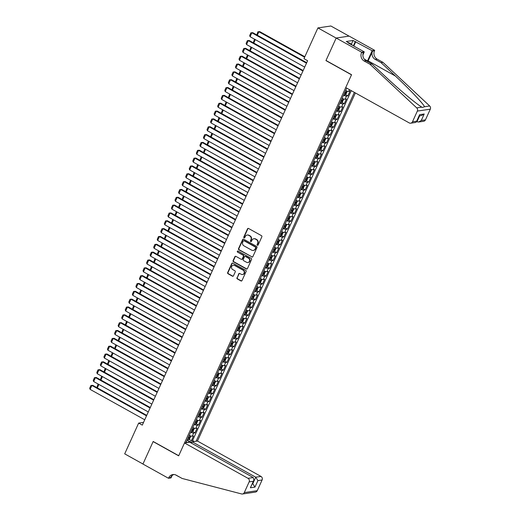 <?xml version="1.0" encoding="UTF-8"?>
<svg xmlns="http://www.w3.org/2000/svg" width="520" height="520" viewBox="0 0 520 520"><rect width="100%" height="100%" fill="white"/><g stroke="black" fill="none" stroke-linecap="round" stroke-linejoin="round"><path stroke-width="0.78" d="M257.387 245.258A0.605 0.559 -98.4 0 0 258.135 244.998L261.839 236.828A0.871 0.793 -98.4 0 0 261.476 235.658L248.573 228.482A0.871 0.793 -98.4 0 0 247.507 228.852L243.802 237.022A0.605 0.559 -98.4 0 0 244.394 237.9A0.605 0.559 -98.4 0 0 244.803 237.582L245.284 236.522A2.775 2.548 -98.4 0 1 248.697 235.339L249.769 235.937A2.775 2.548 -98.4 0 1 250.946 239.675L250.464 240.734A0.605 0.559 -98.4 0 0 251.056 241.612A0.605 0.559 -98.4 0 0 251.472 241.293L251.947 240.233A2.775 2.548 -98.4 0 1 255.359 239.05L256.432 239.649A2.775 2.548 -98.4 0 1 257.608 243.386L257.127 244.446A0.605 0.559 -98.4 0 0 257.387 245.258M253.838 238.764L254.189 238.713A2.775 2.548 -98.4 0 1 255.71 238.999L256.783 239.597A2.775 2.548 -98.4 0 1 257.959 243.334L257.478 244.394A0.605 0.559 -98.4 0 0 257.887 245.264M248.281 228.384A0.871 0.793 -98.4 0 0 247.858 228.8L244.153 236.971A0.605 0.559 -98.4 0 0 244.562 237.848M247.175 235.053L247.52 235.001A2.775 2.548 -98.4 0 1 249.047 235.287L250.12 235.885A2.775 2.548 -98.4 0 1 251.297 239.623L250.816 240.682A0.605 0.559 -98.4 0 0 251.225 241.553M236.951 277.745A0.871 0.793 -98.4 0 0 237.322 278.915L240.936 280.93A0.871 0.793 -98.4 0 0 242.002 280.56L246.123 271.486A0.871 0.793 -98.4 0 0 245.752 270.315L232.856 263.133A0.871 0.793 -98.4 0 0 231.79 263.503L227.669 272.584A0.871 0.793 -98.4 0 0 228.04 273.748L232.408 276.185A0.871 0.793 -98.4 0 0 233.474 275.815L235.235 271.928A0.871 0.793 -98.4 0 0 234.871 270.757L232.7 269.555A2.321 2.126 -98.4 0 1 233.298 265.2A2.321 2.126 -98.4 0 1 234.572 265.44L243.061 270.166A2.321 2.126 -98.4 0 1 242.463 274.521A2.321 2.126 -98.4 0 1 241.196 274.281L239.779 273.494A0.871 0.793 -98.4 0 0 238.713 273.865L237.302 277.693A0.871 0.793 -98.4 0 0 237.666 278.863L241.286 280.878A0.871 0.793 -98.4 0 0 241.586 280.976M153.173 441.48L142.954 464.016L124.703 453.85L138.651 423.091L142.305 425.126L307.613 60.704L303.966 58.669L317.915 27.911L336.167 38.071L325.949 60.6L351.5 74.828L178.724 455.702L153.173 441.48M251.791 257.003A0.871 0.793 -98.4 0 0 252.857 256.633L256.971 247.559A0.871 0.793 -98.4 0 0 256.607 246.389L243.705 239.213A0.871 0.793 -98.4 0 0 242.639 239.583L238.524 248.658A0.871 0.793 -98.4 0 0 238.888 249.828L252.142 256.952A0.871 0.793 -98.4 0 0 252.434 257.049M251.544 259.519L247.429 268.6A0.871 0.793 -98.4 0 1 246.363 268.97L233.467 261.788A0.871 0.793 -98.4 0 1 233.097 260.618L234.858 256.737A0.871 0.793 -98.4 0 1 235.924 256.367L241.156 259.279A0.871 0.793 -98.4 0 0 242.222 258.908L243.393 256.328A0.871 0.793 -98.4 0 0 243.022 255.164L237.575 252.129A0.605 0.559 -98.4 0 1 237.731 250.991A0.605 0.559 -98.4 0 1 238.062 251.05L251.18 258.356A0.871 0.793 -98.4 0 1 251.544 259.519M188.988 439.361L191.412 440.707L193.544 436.007L192.264 436.196L193.687 433.056A3.536 0.812 -155.6 0 1 190.632 432.263M192.543 431.522L194.968 432.868L197.1 428.168L195.819 428.356L197.243 425.224A3.536 0.812 -155.6 0 1 194.188 424.424M196.099 423.683L198.523 425.035L200.655 420.329L199.375 420.518L200.798 417.385A3.536 0.812 -155.6 0 1 197.743 416.591M199.654 415.844L202.072 417.196L204.211 412.497L202.93 412.685L204.353 409.546A3.536 0.812 -155.6 0 1 201.299 408.753M203.203 408.012L205.628 409.357L207.766 404.657L206.486 404.846L207.909 401.713A3.536 0.812 -155.6 0 1 204.854 400.913M206.758 400.173L209.183 401.525L211.322 396.819L210.041 397.007L211.464 393.874A3.536 0.812 -155.6 0 1 208.41 393.081M210.314 392.334L212.739 393.685L214.87 388.979L213.597 389.168L215.02 386.035A3.536 0.812 -155.6 0 1 211.965 385.242M213.869 384.501L216.294 385.847L218.426 381.147L217.152 381.335L218.569 378.203A3.536 0.812 -155.6 0 1 215.514 377.403M217.425 376.662L219.85 378.014L221.982 373.308L220.708 373.497L222.125 370.363A3.536 0.812 -155.6 0 1 219.069 369.571M220.981 368.823L223.405 370.175L225.537 365.469L224.263 365.657L225.68 362.525A3.536 0.812 -155.6 0 1 222.625 361.731M224.536 360.99L226.961 362.336L229.093 357.637L227.812 357.825L229.236 354.685A3.536 0.812 -155.6 0 1 226.181 353.893M228.092 353.151L230.516 354.497L232.648 349.798L231.368 349.986L232.791 346.853A3.536 0.812 -155.6 0 1 229.736 346.053M231.647 345.312L234.072 346.665L236.203 341.959L234.923 342.147L236.347 339.014A3.536 0.812 -155.6 0 1 233.292 338.221M235.203 337.474L237.627 338.825L239.759 334.126L238.478 334.315L239.902 331.175A3.536 0.812 -155.6 0 1 236.847 330.382M238.758 329.641L241.183 330.986L243.315 326.287L242.034 326.476L243.458 323.343A3.536 0.812 -155.6 0 1 240.403 322.543M242.314 321.802L244.738 323.154L246.87 318.448L245.589 318.637L247.013 315.503A3.536 0.812 -155.6 0 1 243.958 314.711M245.869 313.963L248.294 315.315L250.425 310.615L249.145 310.804L250.569 307.664A3.536 0.812 -155.6 0 1 247.514 306.872M249.425 306.131L251.843 307.476L253.981 302.776L252.701 302.965L254.124 299.832A3.536 0.812 -155.6 0 1 251.069 299.033M252.974 298.292L255.398 299.644L257.536 294.938L256.256 295.126L257.68 291.993A3.536 0.812 -155.6 0 1 254.625 291.2M256.529 290.453L258.954 291.805L261.092 287.099L259.812 287.287L261.235 284.154A3.536 0.812 -155.6 0 1 258.18 283.361M260.084 282.62L262.509 283.966L264.641 279.266L263.367 279.454L264.791 276.315A3.536 0.812 -155.6 0 1 261.736 275.522M263.64 274.781L266.065 276.127L268.197 271.427L266.923 271.615L268.339 268.483A3.536 0.812 -155.6 0 1 265.284 267.69M267.195 266.942L269.62 268.294L271.752 263.588L270.478 263.776L271.895 260.644A3.536 0.812 -155.6 0 1 268.84 259.851M270.751 259.103L273.175 260.455L275.308 255.756L274.034 255.944L275.45 252.805A3.536 0.812 -155.6 0 1 272.396 252.011M274.307 251.27L276.731 252.616L278.863 247.917L277.583 248.105L279.006 244.972A3.536 0.812 -155.6 0 1 275.951 244.172M277.862 243.431L280.286 244.784L282.418 240.078L281.138 240.266L282.562 237.133A3.536 0.812 -155.6 0 1 279.507 236.34M281.418 235.593L283.842 236.944L285.974 232.245L284.694 232.433L286.117 229.294A3.536 0.812 -155.6 0 1 283.062 228.501M284.973 227.76L287.397 229.106L289.53 224.406L288.249 224.594L289.673 221.462A3.536 0.812 -155.6 0 1 286.618 220.662M288.529 219.921L290.953 221.273L293.085 216.567L291.805 216.756L293.228 213.623A3.536 0.812 -155.6 0 1 290.173 212.83M292.084 212.082L294.508 213.434L296.641 208.728L295.36 208.917L296.784 205.784A3.536 0.812 -155.6 0 1 293.728 204.99M295.639 204.25L298.064 205.595L300.196 200.895L298.916 201.084L300.339 197.944A3.536 0.812 -155.6 0 1 297.284 197.151M299.195 196.411L301.613 197.756L303.752 193.056L302.471 193.245L303.894 190.112A3.536 0.812 -155.6 0 1 300.839 189.319M302.75 188.572L305.168 189.924L307.307 185.218L306.026 185.406L307.45 182.273A3.536 0.812 -155.6 0 1 304.395 181.48M306.3 180.733L308.724 182.084L310.863 177.385L309.582 177.573L311.006 174.434A3.536 0.812 -155.6 0 1 307.95 173.641M309.855 172.9L312.28 174.245L314.411 169.546L313.137 169.734L314.561 166.602A3.536 0.812 -155.6 0 1 311.506 165.802M313.411 165.061L315.835 166.413L317.967 161.707L316.693 161.895L318.11 158.763A3.536 0.812 -155.6 0 1 315.055 157.97M316.966 157.222L319.391 158.574L321.522 153.875L320.249 154.063L321.666 150.923A3.536 0.812 -155.6 0 1 318.611 150.131M320.522 149.39L322.946 150.735L325.078 146.035L323.804 146.224L325.221 143.091A3.536 0.812 -155.6 0 1 322.166 142.292M324.077 141.55L326.502 142.903L328.633 138.197L327.353 138.385L328.776 135.252A3.536 0.812 -155.6 0 1 325.721 134.459M327.632 133.712L330.057 135.064L332.189 130.358L330.909 130.546L332.332 127.413A3.536 0.812 -155.6 0 1 329.277 126.62M331.188 125.879L333.613 127.224L335.745 122.525L334.464 122.713L335.887 119.574A3.536 0.812 -155.6 0 1 332.832 118.781M334.744 118.04L337.168 119.385L339.3 114.686L338.019 114.874L339.443 111.742A3.536 0.812 -155.6 0 1 336.388 110.948M338.299 110.201L340.724 111.553L342.856 106.847L341.575 107.035L342.999 103.903A3.536 0.812 -155.6 0 1 339.944 103.109M341.854 102.362L344.279 103.714L346.411 99.015L345.131 99.203L346.554 96.064A3.536 0.812 -155.6 0 1 343.499 95.27M345.41 94.53L347.834 95.875L349.966 91.176L348.686 91.364A3.536 0.812 -155.6 0 1 345.631 90.571M191.588 443.228L192.225 441.831L197.457 441.058L355.375 92.937M196.092 441.259L354.361 92.372M346.736 88.127L185.868 442.767M347.834 95.875L346.554 96.064M344.279 103.714L342.999 103.903M340.724 111.553L339.443 111.742M337.168 119.385L335.887 119.574M333.613 127.224L332.332 127.413M330.057 135.064L328.776 135.252M326.502 142.903L325.221 143.091M322.946 150.735L321.666 150.923M319.391 158.574L318.11 158.763M315.835 166.413L314.561 166.602M312.28 174.245L311.006 174.434M308.724 182.084L307.45 182.273M305.168 189.924L303.894 190.112M301.613 197.756L300.339 197.944M298.064 205.595L296.784 205.784M294.508 213.434L293.228 213.623M290.953 221.273L289.673 221.462M287.397 229.106L286.117 229.294M283.842 236.944L282.562 237.133M280.286 244.784L279.006 244.972M276.731 252.616L275.45 252.805M273.175 260.455L271.895 260.644M269.62 268.294L268.339 268.483M266.065 276.127L264.791 276.315M262.509 283.966L261.235 284.154M258.954 291.805L257.68 291.993M255.398 299.644L254.124 299.832M251.843 307.476L250.569 307.664M248.294 315.315L247.013 315.503M244.738 323.154L243.458 323.343M241.183 330.986L239.902 331.175M237.627 338.825L236.347 339.014M234.072 346.665L232.791 346.853M230.516 354.497L229.236 354.685M226.961 362.336L225.68 362.525M223.405 370.175L222.125 370.363M219.85 378.014L218.569 378.203M216.294 385.847L215.02 386.035M212.739 393.685L211.464 393.874M209.183 401.525L207.909 401.713M205.628 409.357L204.353 409.546M202.072 417.196L200.798 417.385M198.523 425.035L197.243 425.224M194.968 432.868L193.687 433.056M191.412 440.707L192.582 440.538L351.293 90.662M188.325 442.41L188.877 441.181L187.05 440.167M349.076 36.134L330.876 26L317.915 27.911M143.553 422.37L138.651 423.091M342.075 98.403A3.536 0.812 24.4 0 0 345.131 99.203M338.52 106.242A3.536 0.812 24.4 0 0 341.575 107.035M334.965 114.081A3.536 0.812 24.4 0 0 338.019 114.874M331.409 121.921A3.536 0.812 24.4 0 0 334.464 122.713M327.853 129.753A3.536 0.812 24.4 0 0 330.909 130.546M324.298 137.592A3.536 0.812 24.4 0 0 327.353 138.385M320.749 145.431A3.536 0.812 24.4 0 0 323.804 146.224M317.194 153.263A3.536 0.812 24.4 0 0 320.249 154.063M313.638 161.102A3.536 0.812 24.4 0 0 316.693 161.895M310.083 168.942A3.536 0.812 24.4 0 0 313.137 169.734M306.527 176.774A3.536 0.812 24.4 0 0 309.582 177.573M302.971 184.613A3.536 0.812 24.4 0 0 306.026 185.406M299.416 192.452A3.536 0.812 24.4 0 0 302.471 193.245M295.861 200.291A3.536 0.812 24.4 0 0 298.916 201.084M292.305 208.124A3.536 0.812 24.4 0 0 295.36 208.917M288.75 215.963A3.536 0.812 24.4 0 0 291.805 216.756M285.194 223.802A3.536 0.812 24.4 0 0 288.249 224.594M281.639 231.634A3.536 0.812 24.4 0 0 284.694 232.433M278.083 239.473A3.536 0.812 24.4 0 0 281.138 240.266M274.528 247.312A3.536 0.812 24.4 0 0 277.583 248.105M270.978 255.144A3.536 0.812 24.4 0 0 274.034 255.944M267.423 262.983A3.536 0.812 24.4 0 0 270.478 263.776M263.868 270.822A3.536 0.812 24.4 0 0 266.923 271.615M260.312 278.655A3.536 0.812 24.4 0 0 263.367 279.454M256.757 286.494A3.536 0.812 24.4 0 0 259.812 287.287M253.201 294.333A3.536 0.812 24.4 0 0 256.256 295.126M249.645 302.172A3.536 0.812 24.4 0 0 252.701 302.965M246.09 310.005A3.536 0.812 24.4 0 0 249.145 310.804M242.535 317.844A3.536 0.812 24.4 0 0 245.589 318.637M238.979 325.683A3.536 0.812 24.4 0 0 242.034 326.476M235.424 333.515A3.536 0.812 24.4 0 0 238.478 334.315M231.868 341.354A3.536 0.812 24.4 0 0 234.923 342.147M228.312 349.193A3.536 0.812 24.4 0 0 231.368 349.986M224.757 357.026A3.536 0.812 24.4 0 0 227.812 357.825M221.208 364.865A3.536 0.812 24.4 0 0 224.263 365.657M217.653 372.704A3.536 0.812 24.4 0 0 220.708 373.497M214.097 380.543A3.536 0.812 24.4 0 0 217.152 381.335M210.542 388.375A3.536 0.812 24.4 0 0 213.597 389.168M206.986 396.214A3.536 0.812 24.4 0 0 210.041 397.007M203.431 404.053A3.536 0.812 24.4 0 0 206.486 404.846M199.875 411.885A3.536 0.812 24.4 0 0 202.93 412.685M196.319 419.725A3.536 0.812 24.4 0 0 199.375 420.518M192.764 427.563A3.536 0.812 24.4 0 0 195.819 428.356M187.2 442.572L186.394 441.603M189.208 435.396A3.536 0.812 24.4 0 0 192.264 436.196M188.877 441.181L192.042 442.221M192.582 440.538L194.35 441.519M243.412 239.115A0.871 0.793 -98.4 0 0 242.989 239.531L238.875 248.606A0.871 0.793 -98.4 0 0 239.239 249.775L252.142 256.952M255.587 247.845A0.605 0.559 -98.4 0 0 255.327 247.026L244.004 240.728A0.605 0.559 -98.4 0 0 243.263 240.988L242.756 242.099A2.775 2.548 -98.4 0 0 243.932 245.837L251.667 250.146A2.775 2.548 -98.4 0 0 255.08 248.963L255.938 247.793A0.605 0.559 -98.4 0 0 255.678 246.974L255.327 247.026M243.672 240.662L244.023 240.611A0.605 0.559 -98.4 0 1 244.355 240.675L255.678 246.974M253.195 250.432L253.539 250.38A2.775 2.548 -98.4 0 0 255.431 248.911L255.08 248.963M255.938 247.793L255.431 248.911M235.625 256.269A0.871 0.793 -98.4 0 0 235.209 256.685L233.447 260.565A0.871 0.793 -98.4 0 0 233.818 261.736L246.714 268.918A0.871 0.793 -98.4 0 0 247.013 269.009M241.631 259.363L241.982 259.317A0.871 0.793 -98.4 0 0 242.573 258.856L243.744 256.276A0.871 0.793 -98.4 0 0 243.373 255.112L237.575 252.129M237.913 250.998A0.605 0.559 -98.4 0 0 237.926 252.077M246.584 262.301A2.321 2.126 -98.4 0 0 249.626 260.637A2.321 2.126 -98.4 0 0 248.45 258.18L245.459 256.516A0.871 0.793 -98.4 0 0 244.394 256.887L243.224 259.467A0.871 0.793 -98.4 0 0 243.594 260.631L246.584 262.301M247.858 262.535L248.209 262.483A2.321 2.126 -98.4 0 0 248.8 258.128L248.45 258.18M244.985 256.425L245.336 256.373A0.871 0.793 -98.4 0 1 245.811 256.464L248.8 258.128M239.48 273.397A0.871 0.793 -98.4 0 0 239.064 273.812L237.302 277.693M242.463 274.521L242.814 274.469A2.321 2.126 -98.4 0 0 243.412 270.114L243.061 270.166M233.298 265.2L233.649 265.148A2.321 2.126 -98.4 0 1 234.917 265.389L243.412 270.114M232.557 263.042A0.871 0.793 -98.4 0 0 232.141 263.452L228.02 272.532A0.871 0.793 -98.4 0 0 228.391 273.695L232.758 276.133A0.871 0.793 -98.4 0 0 233.058 276.224M304.844 56.732L259.753 31.629L258.875 31.759L304.623 57.226M256.828 34.938L257.92 31.779L258.875 31.759L257.315 35.204M257.92 31.779L259.753 31.629M304.707 67.112L250.094 36.712L251.869 32.793L252.746 32.663L250.919 32.812L251.869 32.793L306.481 63.193M306.709 62.699L252.746 32.663M250.094 36.712L249.672 35.555L250.919 32.812M348.491 43.089L348.875 42.744L351.793 44.369L352.047 45.071M351.41 44.72L351.793 44.369M416.65 121.609L416.956 121.778L419.673 115.798M370.006 64.266L371.924 63.986L386.243 77.357C399.841 90.155 416.65 104.208 421.837 107.12L422.416 107.465L424.548 106.724C422.929 103.278 409.149 88.777 395.369 76.011L381.043 62.641L375.206 59.391A6.188 5.675 81.6 0 1 372.58 51.057L374.504 50.778L374.699 50.343L349.147 36.12L336.187 38.032L326.001 60.483L351.553 74.705L345.722 87.562L409.234 122.915A2.652 2.431 -98.4 0 0 412.49 121.784L417.346 111.085A2.652 2.431 -98.4 0 0 416.715 107.88L370.006 64.266L364.163 61.016A6.188 5.675 81.6 0 1 361.543 52.682L361.738 52.254L336.187 38.032M381.043 62.641L382.96 62.355L377.124 59.105A6.188 5.675 81.6 0 1 374.504 50.778M361.543 52.682L363.46 52.403A6.188 5.675 81.6 0 0 366.08 60.736L371.924 63.986M412.49 121.784L416.676 121.166L419.627 114.666L424.216 113.991L421.265 120.491L425.451 119.873L430.307 109.181L417.346 111.085M424.548 106.724L429.676 105.97L382.96 62.355M361.738 52.254L364.279 51.883L347.925 42.777L348.485 42.692L348.341 43.011M351.39 44.148L353.054 40.482L346.294 41.477L348.485 42.692M353.054 40.482L372.157 50.72L374.699 50.343M367.302 61.412A9.952 3.256 119.1 0 0 367.517 60.944L372.157 50.72M364.279 51.883L362.888 54.945M367.757 61.666A11.518 3.77 119.1 0 0 368.141 60.853L372.58 51.057M429.676 105.97A2.652 2.431 81.6 0 1 430.307 109.181M425.451 119.873A2.652 2.431 81.6 0 1 423.651 121.284L418.6 122.025L416.956 121.778M355.803 41.613L353.795 46.046M353.379 45.812L355.245 41.698M416.676 121.166L415.734 122.447L410.69 123.188M419.627 114.666L416.546 121.836M424.216 113.991L421.551 115.518L419.257 115.856M421.265 120.491L418.6 122.025M184.503 442.969L248.014 478.329L253.253 477.555L189.735 442.201L184.503 442.969L178.672 455.825L153.12 441.597L142.935 464.054L168.487 478.276L171.022 477.9L172.094 475.54M197.457 441.058L260.975 476.418A2.652 2.431 81.6 0 1 262.1 479.986L257.244 490.685A2.652 2.431 81.6 0 1 255.444 492.089L242.483 494A2.652 2.431 -98.4 0 1 241.586 493.948L182.117 478.452L176.28 475.202A6.188 5.675 -98.4 0 0 172.887 474.565A6.188 5.675 -98.4 0 0 168.681 477.848L168.487 478.276M262.1 479.986L257.913 480.603L254.963 487.11L250.374 487.786L253.325 481.279L249.139 481.897L244.283 492.596L257.244 490.685M175.5 474.844L178.906 476.743M192.225 441.831L255.736 477.191L260.975 476.418M242.483 494A2.652 2.431 -98.4 0 0 244.283 492.596M249.139 481.897A2.652 2.431 -98.4 0 0 248.014 478.329M173.862 474.513A6.188 5.675 -98.4 0 0 170.599 477.562L168.681 477.848M252.48 483.522L252.785 483.691L255.736 477.191L257.913 480.603M254.963 487.11L252.785 483.691L252.369 483.756M250.374 487.786L253.91 480.363L253.253 477.555M253.325 481.279L253.91 480.363M346.716 90.994A2.346 0.539 -155.6 0 1 345.54 90.773M344.981 94.887L346.736 90.987L347.081 91.669L346.015 94.023L344.955 94.906A2.346 0.539 -155.6 0 1 343.759 94.692M344.435 93.203A2.346 0.539 24.4 0 0 345.28 93.405L345.703 92.469A2.346 0.539 -155.6 0 1 344.864 92.261M255.314 39.617L253.76 43.043M253.273 42.77L254.364 39.617L255.171 39.533M255.281 39.598L254.364 39.617M340.21 102.525A2.346 0.539 -155.6 0 0 341.4 102.745L342.459 101.855L343.525 99.509L343.181 98.826A2.346 0.539 -155.6 0 1 341.985 98.612M340.88 101.036A2.346 0.539 24.4 0 0 341.725 101.244L342.147 100.302A2.346 0.539 -155.6 0 1 341.309 100.1M251.758 47.45L250.205 50.876M249.717 50.609L250.816 47.457L251.615 47.372M251.726 47.437L250.816 47.457M339.606 106.665A2.346 0.539 -155.6 0 1 338.429 106.444M337.87 110.559L339.625 106.665L339.969 107.341L338.904 109.694L337.844 110.585A2.346 0.539 -155.6 0 1 336.654 110.364M337.331 108.875A2.346 0.539 24.4 0 0 338.169 109.083L338.598 108.141A2.346 0.539 -155.6 0 1 337.753 107.933M248.203 55.289L246.649 58.715M246.161 58.448L247.26 55.289L248.06 55.211M248.17 55.27L247.26 55.289M336.05 114.504A2.346 0.539 -155.6 0 1 334.874 114.283M334.315 118.398L336.076 114.517L336.414 115.18L335.348 117.533L334.288 118.417A2.346 0.539 -155.6 0 1 333.099 118.203M333.775 116.714A2.346 0.539 24.4 0 0 334.613 116.916L335.043 115.98A2.346 0.539 -155.6 0 1 334.197 115.772M244.647 63.128L243.094 66.553M242.606 66.281L243.705 63.128L244.504 63.044M244.614 63.109L243.705 63.128M301.151 74.952L246.539 44.544L248.313 40.625L249.191 40.502L247.364 40.651L248.313 40.625L302.926 71.032M303.154 70.538L249.191 40.502M246.539 44.544L246.116 43.394L247.364 40.651M297.596 82.784L242.983 52.384L244.758 48.464L245.635 48.334L243.808 48.484L244.758 48.464L299.37 78.865M299.598 78.377L245.635 48.334M242.983 52.384L242.561 51.227L243.808 48.484M294.041 90.623L239.428 60.223L241.208 56.303L242.08 56.173L240.253 56.323L241.208 56.303L295.822 86.703M296.043 86.21L242.08 56.173M239.428 60.223L239.005 59.066L240.253 56.323M290.485 98.462L235.872 68.055L237.653 64.142L238.524 64.012L236.697 64.162L237.653 64.142L292.266 94.542M292.487 94.049L238.524 64.012M235.872 68.055L235.456 66.905L236.697 64.162M329.543 126.041A2.346 0.539 -155.6 0 0 330.733 126.256L331.793 125.372L332.859 123.019L332.514 122.337A2.346 0.539 -155.6 0 1 331.318 122.122M330.219 124.547A2.346 0.539 24.4 0 0 331.058 124.755L331.487 123.812A2.346 0.539 -155.6 0 1 330.642 123.611M241.092 70.961L239.538 74.392M239.05 74.12L240.149 70.967L240.948 70.883M241.059 70.948L240.149 70.967M286.93 106.294L232.317 75.894L234.097 71.975L234.969 71.844L233.142 71.994L234.097 71.975L288.711 102.382M288.932 101.888L234.969 71.844M232.317 75.894L231.9 74.737L233.142 71.994M328.939 130.175A2.346 0.539 -155.6 0 1 327.762 129.954M327.21 134.069L328.965 130.189L329.303 130.858L328.237 133.204L327.178 134.095A2.346 0.539 -155.6 0 1 325.988 133.874M326.664 132.386A2.346 0.539 24.4 0 0 327.502 132.594L327.932 131.651A2.346 0.539 -155.6 0 1 327.087 131.443M237.536 78.8L235.983 82.225M235.495 81.959L236.594 78.8L237.393 78.722M237.504 78.78L236.594 78.8M283.374 114.134L228.761 83.733L230.542 79.814L231.413 79.684L229.587 79.833L230.542 79.814L285.155 110.214M285.376 109.72L231.413 79.684M228.761 83.733L228.345 82.576L229.587 79.833M322.433 141.713A2.346 0.539 -155.6 0 0 323.622 141.928L324.682 141.044L325.748 138.691L325.403 138.015A2.346 0.539 -155.6 0 1 324.207 137.794M323.108 140.225A2.346 0.539 24.4 0 0 323.947 140.433L324.376 139.49A2.346 0.539 -155.6 0 1 323.531 139.282M233.981 86.638L232.427 90.064M231.94 89.791L233.038 86.638L233.838 86.554M233.948 86.619L233.038 86.638M279.819 121.973L225.206 91.572L226.987 87.653L227.864 87.523L226.031 87.672L226.987 87.653L281.6 118.053M281.82 117.559L227.864 87.523M225.206 91.572L224.79 90.415L226.031 87.672M321.828 145.853A2.346 0.539 -155.6 0 1 320.651 145.633M320.099 149.747L321.847 145.847L322.192 146.53L321.126 148.883L320.073 149.767A2.346 0.539 -155.6 0 1 318.877 149.552M319.553 148.064A2.346 0.539 24.4 0 0 320.392 148.265L320.82 147.329A2.346 0.539 -155.6 0 1 319.976 147.121M230.425 94.471L228.872 97.903M228.391 97.63L229.483 94.478L230.282 94.393M230.393 94.458L229.483 94.478M276.263 129.805L221.65 99.405L223.431 95.485L224.308 95.362L222.475 95.511L223.431 95.485L278.044 125.892M278.265 125.398L224.308 95.362M221.65 99.405L221.234 98.254L222.475 95.511M318.272 153.686A2.346 0.539 -155.6 0 1 317.096 153.465M316.543 157.579L318.292 153.686L318.637 154.369L317.57 156.715L316.517 157.606A2.346 0.539 -155.6 0 1 315.322 157.385M315.998 155.896A2.346 0.539 24.4 0 0 316.836 156.104L317.265 155.162A2.346 0.539 -155.6 0 1 316.427 154.96M226.869 102.31L225.316 105.736M224.835 105.469L225.927 102.31L226.727 102.232M226.837 102.291L225.927 102.31M272.708 137.644L218.094 107.244L219.875 103.324L220.753 103.194L218.92 103.344L219.875 103.324L274.489 133.725M274.709 133.237L220.753 103.194M218.094 107.244L217.678 106.087L218.92 103.344M311.766 165.224A2.346 0.539 -155.6 0 0 312.962 165.438L314.015 164.554L315.081 162.201L314.736 161.525A2.346 0.539 -155.6 0 1 313.547 161.304M312.442 163.735A2.346 0.539 24.4 0 0 313.281 163.943L313.709 163.001A2.346 0.539 -155.6 0 1 312.871 162.792M223.314 110.149L221.761 113.575M221.28 113.302L222.372 110.149L223.171 110.071M223.281 110.13L222.372 110.149M269.159 145.483L214.546 115.083L216.32 111.163L217.197 111.033L215.364 111.183L216.32 111.163L270.933 141.564M271.154 141.07L217.197 111.033M214.546 115.083L214.123 113.926L215.364 111.183M311.161 169.364A2.346 0.539 -155.6 0 1 309.992 169.143M309.433 173.258L311.194 169.377L311.526 170.04L310.459 172.393L309.406 173.277A2.346 0.539 -155.6 0 1 308.211 173.062M308.887 171.574A2.346 0.539 24.4 0 0 309.725 171.775L310.154 170.839A2.346 0.539 -155.6 0 1 309.315 170.631M219.758 117.988L218.205 121.413M217.724 121.141L218.816 117.988L219.615 117.903M219.726 117.969L218.816 117.988M265.603 153.322L210.99 122.915L212.764 118.995L213.642 118.872L211.809 119.022L212.764 118.995L267.377 149.403M267.599 148.909L213.642 118.872M210.99 122.915L210.567 121.765L211.809 119.022M304.655 180.895A2.346 0.539 -155.6 0 0 305.851 181.116L306.904 180.225L307.97 177.879L307.625 177.197A2.346 0.539 -155.6 0 1 306.436 176.982M305.331 179.406A2.346 0.539 24.4 0 0 306.176 179.614L306.599 178.672A2.346 0.539 -155.6 0 1 305.76 178.471M216.209 125.82L214.65 129.246M214.169 128.98L215.261 125.827L216.06 125.742M216.177 125.801L215.261 125.827M262.048 161.155L207.435 130.754L209.209 126.835L210.087 126.705L208.26 126.854L209.209 126.835L263.822 157.235M264.05 156.748L210.087 126.705M207.435 130.754L207.012 129.597L208.26 126.854M304.05 185.036A2.346 0.539 -155.6 0 1 302.881 184.815M302.322 188.929L304.083 185.049L304.421 185.712L303.349 188.065L302.296 188.955A2.346 0.539 -155.6 0 1 301.1 188.734M301.776 187.245A2.346 0.539 24.4 0 0 302.62 187.453L303.043 186.511A2.346 0.539 -155.6 0 1 302.204 186.303M212.654 133.66L211.094 137.085M210.613 136.819L211.705 133.66L212.511 133.582M212.622 133.64L211.705 133.66M258.492 168.994L203.879 138.593L205.654 134.673L206.531 134.544L204.705 134.693L205.654 134.673L260.267 165.074M260.494 164.58L206.531 134.544M203.879 138.593L203.457 137.436L204.705 134.693M300.495 192.875A2.346 0.539 -155.6 0 1 299.325 192.654M298.766 196.768L300.528 192.888L300.865 193.55L299.8 195.904L298.74 196.787A2.346 0.539 -155.6 0 1 297.544 196.573M298.22 195.084A2.346 0.539 24.4 0 0 299.065 195.286L299.488 194.35A2.346 0.539 -155.6 0 1 298.649 194.142M209.099 141.499L207.545 144.924M207.058 144.651L208.15 141.499L208.956 141.414M209.066 141.479L208.15 141.499M254.936 176.833L200.323 146.425L202.098 142.513L202.975 142.383L201.149 142.532L202.098 142.513L256.711 172.913M256.939 172.419L202.975 142.383M200.323 146.425L199.901 145.275L201.149 142.532M293.989 204.412A2.346 0.539 -155.6 0 0 295.185 204.627L296.244 203.743L297.31 201.389L296.966 200.707A2.346 0.539 -155.6 0 1 295.769 200.493M294.664 202.917A2.346 0.539 24.4 0 0 295.51 203.125L295.932 202.183A2.346 0.539 -155.6 0 1 295.094 201.981M205.543 149.331L203.989 152.756M203.502 152.49L204.594 149.338L205.4 149.253M205.511 149.318L204.594 149.338M251.381 184.665L196.768 154.265L198.542 150.345L199.42 150.215L197.594 150.365L198.542 150.345L253.156 180.752M253.383 180.258L199.42 150.215M196.768 154.265L196.346 153.108L197.594 150.365M293.391 208.546A2.346 0.539 -155.6 0 1 292.214 208.325M291.655 212.44L293.41 208.546L293.755 209.228L292.689 211.575L291.629 212.466A2.346 0.539 -155.6 0 1 290.44 212.244M291.109 210.756A2.346 0.539 24.4 0 0 291.954 210.964L292.377 210.022A2.346 0.539 -155.6 0 1 291.538 209.814M201.988 157.17L200.434 160.595M199.947 160.329L201.045 157.17L201.844 157.092M201.955 157.151L201.045 157.17M247.826 192.504L193.213 162.103L194.987 158.184L195.864 158.054L194.038 158.203L194.987 158.184L249.6 188.584M249.828 188.091L195.864 158.054M193.213 162.103L192.79 160.947L194.038 158.203M289.835 216.385A2.346 0.539 -155.6 0 1 288.659 216.164M288.1 220.279L289.855 216.379L290.199 217.061L289.133 219.414L288.074 220.298A2.346 0.539 -155.6 0 1 286.884 220.083M287.56 218.595A2.346 0.539 24.4 0 0 288.399 218.803L288.828 217.861A2.346 0.539 -155.6 0 1 287.983 217.653M198.432 165.009L196.879 168.435M196.391 168.161L197.489 165.009L198.289 164.924M198.4 164.99L197.489 165.009M244.27 200.343L189.657 169.936L191.438 166.023L192.309 165.893L190.483 166.042L191.438 166.023L246.051 196.424M246.272 195.93L192.309 165.893M189.657 169.936L189.234 168.786L190.483 166.042M283.329 227.922A2.346 0.539 -155.6 0 0 284.518 228.137L285.578 227.253L286.644 224.9L286.299 224.218A2.346 0.539 -155.6 0 1 285.103 224.003M284.005 226.434A2.346 0.539 24.4 0 0 284.843 226.636L285.272 225.7A2.346 0.539 -155.6 0 1 284.427 225.492M194.877 172.842L193.323 176.274M192.836 176L193.934 172.848L194.733 172.764M194.844 172.828L193.934 172.848M240.714 208.175L186.102 177.775L187.883 173.856L188.754 173.725L186.927 173.881L187.883 173.856L242.495 204.263M242.717 203.769L188.754 173.725M186.102 177.775L185.686 176.625L186.927 173.881M282.724 232.056A2.346 0.539 -155.6 0 1 281.548 231.836M280.989 235.95L282.75 232.076L283.088 232.739L282.022 235.086L280.963 235.976A2.346 0.539 -155.6 0 1 279.773 235.755M280.449 234.267A2.346 0.539 24.4 0 0 281.288 234.475L281.717 233.532A2.346 0.539 -155.6 0 1 280.872 233.331M191.321 180.681L189.768 184.106M189.28 183.839L190.379 180.681L191.178 180.603M191.289 180.661L190.379 180.681M237.159 216.014L182.546 185.614L184.327 181.694L185.198 181.565L183.372 181.714L184.327 181.694L238.94 212.095M239.161 211.608L185.198 181.565M182.546 185.614L182.13 184.457L183.372 181.714M276.218 243.594A2.346 0.539 -155.6 0 0 277.407 243.808L278.467 242.925L279.533 240.572L279.188 239.895A2.346 0.539 -155.6 0 1 277.992 239.675M276.894 242.106A2.346 0.539 24.4 0 0 277.732 242.314L278.161 241.371A2.346 0.539 -155.6 0 1 277.316 241.163M187.766 188.519L186.212 191.945M185.725 191.672L186.823 188.519L187.623 188.442M187.733 188.5L186.823 188.519M233.603 223.853L178.99 193.453L180.772 189.534L181.643 189.404L179.816 189.553L180.772 189.534L235.385 219.934M235.606 219.44L181.643 189.404M178.99 193.453L178.575 192.296L179.816 189.553M275.613 247.734A2.346 0.539 -155.6 0 1 274.437 247.514M273.884 251.628L275.639 247.748L275.977 248.411L274.911 250.764L273.851 251.648A2.346 0.539 -155.6 0 1 272.662 251.433M273.338 249.945A2.346 0.539 24.4 0 0 274.177 250.146L274.606 249.21A2.346 0.539 -155.6 0 1 273.761 249.002M184.21 196.358L182.656 199.784M182.169 199.511L183.268 196.358L184.067 196.274M184.178 196.339L183.268 196.358M230.048 231.692L175.435 201.286L177.216 197.366L178.094 197.243L176.261 197.392L177.216 197.366L231.829 227.773M232.05 227.279L178.094 197.243M175.435 201.286L175.019 200.135L176.261 197.392M272.058 255.567A2.346 0.539 -155.6 0 1 270.881 255.353M270.329 259.461L272.077 255.567L272.422 256.25L271.356 258.596L270.303 259.486A2.346 0.539 -155.6 0 1 269.106 259.266M269.783 257.777A2.346 0.539 24.4 0 0 270.621 257.985L271.05 257.043A2.346 0.539 -155.6 0 1 270.205 256.841M180.655 204.191L179.101 207.617M178.62 207.35L179.712 204.197L180.511 204.113M180.622 204.172L179.712 204.197M226.493 239.525L171.88 209.125L173.661 205.205L174.538 205.075L172.705 205.225L173.661 205.205L228.274 235.606M228.494 235.118L174.538 205.075M171.88 209.125L171.464 207.968L172.705 205.225M265.551 267.105A2.346 0.539 -155.6 0 0 266.747 267.325L267.8 266.435L268.866 264.082L268.528 263.419A2.346 0.539 -155.6 0 1 267.325 263.185M268.528 263.419L266.773 267.3M266.227 265.616A2.346 0.539 24.4 0 0 267.065 265.824L267.495 264.882A2.346 0.539 -155.6 0 1 266.656 264.673M177.099 212.03L175.546 215.456M175.065 215.189L176.156 212.03L176.956 211.952M177.067 212.011L176.156 212.03M222.937 247.364L168.324 216.964L170.105 213.044L170.983 212.914L169.15 213.064L170.105 213.044L224.718 243.444M224.939 242.951L170.983 212.914M168.324 216.964L167.908 215.806L169.15 213.064M264.947 271.245A2.346 0.539 -155.6 0 1 263.776 271.024M263.218 275.139L264.966 271.239L265.311 271.921L264.245 274.274L263.192 275.158A2.346 0.539 -155.6 0 1 261.995 274.944M262.672 273.455A2.346 0.539 24.4 0 0 263.51 273.656L263.939 272.721A2.346 0.539 -155.6 0 1 263.101 272.512M173.544 219.869L171.99 223.294M171.509 223.022L172.601 219.869L173.4 219.785M173.511 219.85L172.601 219.869M219.388 255.203L164.775 224.796L166.55 220.883L167.427 220.753L165.594 220.903L166.55 220.883L221.162 251.284M221.383 250.79L167.427 220.753M164.775 224.796L164.352 223.645L165.594 220.903M258.44 282.776A2.346 0.539 -155.6 0 0 259.636 282.997L260.689 282.106L261.755 279.76L261.411 279.078A2.346 0.539 -155.6 0 1 260.221 278.863M259.116 281.288A2.346 0.539 24.4 0 0 259.954 281.495L260.383 280.553A2.346 0.539 -155.6 0 1 259.545 280.351M169.988 227.702L168.435 231.127M167.953 230.861L169.046 227.708L169.845 227.624M169.956 227.689L169.046 227.708M257.836 286.917A2.346 0.539 -155.6 0 1 256.666 286.695M256.106 290.81L257.868 286.93L258.2 287.593L257.133 289.945L256.081 290.836A2.346 0.539 -155.6 0 1 254.885 290.615M255.561 289.127A2.346 0.539 24.4 0 0 256.406 289.334L256.828 288.392A2.346 0.539 -155.6 0 1 255.989 288.184M166.439 235.541L164.879 238.966M164.398 238.7L165.49 235.541L166.29 235.463M166.406 235.521L165.49 235.541M254.28 294.756A2.346 0.539 -155.6 0 1 253.11 294.534M252.551 298.649L254.312 294.769L254.65 295.432L253.578 297.784L252.525 298.668A2.346 0.539 -155.6 0 1 251.329 298.454M252.005 296.966A2.346 0.539 24.4 0 0 252.85 297.167L253.273 296.231A2.346 0.539 -155.6 0 1 252.434 296.023M162.883 243.38L161.323 246.805M160.843 246.532L161.935 243.38L162.74 243.295M162.851 243.36L161.935 243.38M215.833 263.036L161.22 232.635L162.994 228.716L163.872 228.586L162.038 228.735L162.994 228.716L217.607 259.116M217.828 258.628L163.872 228.586M161.22 232.635L160.797 231.478L162.038 228.735M212.277 270.875L157.664 240.474L159.439 236.555L160.316 236.425L158.49 236.574L159.439 236.555L214.052 266.955M214.279 266.461L160.316 236.425M157.664 240.474L157.242 239.317L158.49 236.574M208.722 278.714L154.109 248.306L155.883 244.394L156.761 244.264L154.934 244.413L155.883 244.394L210.496 274.794M210.724 274.3L156.761 244.264M154.109 248.306L153.686 247.156L154.934 244.413M247.774 306.293A2.346 0.539 -155.6 0 0 248.969 306.507L250.023 305.624L251.095 303.271L250.744 302.588A2.346 0.539 -155.6 0 1 249.555 302.374M248.45 304.798A2.346 0.539 24.4 0 0 249.294 305.006L249.717 304.064A2.346 0.539 -155.6 0 1 248.879 303.862M159.328 251.212L157.774 254.644M157.287 254.371L158.379 251.219L159.185 251.134M159.296 251.199L158.379 251.219M205.166 286.546L150.553 256.146L152.328 252.226L153.205 252.096L151.379 252.252L152.328 252.226L206.941 282.633M207.168 282.139L153.205 252.096M150.553 256.146L150.131 254.995L151.379 252.252M247.175 310.427A2.346 0.539 -155.6 0 1 245.999 310.206M245.44 314.32L247.195 310.427L247.54 311.11L246.474 313.456L245.414 314.346A2.346 0.539 -155.6 0 1 244.218 314.125M244.894 312.637A2.346 0.539 24.4 0 0 245.739 312.845L246.161 311.903A2.346 0.539 -155.6 0 1 245.323 311.701M155.773 259.051L154.219 262.476M153.732 262.21L154.823 259.051L155.63 258.973M155.74 259.031L154.823 259.051M201.611 294.385L146.998 263.985L148.772 260.065L149.649 259.935L147.823 260.084L148.772 260.065L203.385 290.466M203.613 289.978L149.649 259.935M146.998 263.985L146.575 262.828L147.823 260.084M243.62 318.266A2.346 0.539 -155.6 0 1 242.444 318.045M241.885 322.159L243.639 318.266L243.984 318.942L242.918 321.295L241.858 322.179A2.346 0.539 -155.6 0 1 240.669 321.964M241.339 320.476A2.346 0.539 24.4 0 0 242.183 320.684L242.606 319.742A2.346 0.539 -155.6 0 1 241.768 319.534M152.217 266.89L150.663 270.315M150.176 270.043L151.274 266.89L152.074 266.812M152.185 266.87L151.274 266.89M198.055 302.224L143.442 271.824L145.216 267.904L146.094 267.774L144.267 267.923L145.216 267.904L199.83 298.305M200.057 297.811L146.094 267.774M143.442 271.824L143.019 270.667L144.267 267.923M237.114 329.803A2.346 0.539 -155.6 0 0 238.303 330.018L239.363 329.134L240.428 326.781L240.091 326.118A2.346 0.539 -155.6 0 1 238.888 325.884M240.091 326.118L238.329 329.999M237.79 328.315A2.346 0.539 24.4 0 0 238.628 328.517L239.05 327.581A2.346 0.539 -155.6 0 1 238.212 327.373M148.662 274.729L147.108 278.155M146.62 277.882L147.719 274.729L148.519 274.644M148.629 274.709L147.719 274.729M194.5 310.063L139.887 279.656L141.667 275.736L142.538 275.613L140.712 275.762L141.667 275.736L196.281 306.144M196.502 305.65L142.538 275.613M139.887 279.656L139.464 278.506L140.712 275.762M236.509 333.938A2.346 0.539 -155.6 0 1 235.333 333.723M234.774 337.831L236.535 333.957L236.873 334.62L235.807 336.966L234.748 337.857A2.346 0.539 -155.6 0 1 233.558 337.636M234.234 336.147A2.346 0.539 24.4 0 0 235.072 336.356L235.502 335.413A2.346 0.539 -155.6 0 1 234.656 335.212M145.106 282.562L143.553 285.987M143.065 285.721L144.163 282.562L144.963 282.483M145.073 282.542L144.163 282.562M190.944 317.896L136.331 287.495L138.112 283.575L138.983 283.445L137.156 283.595L138.112 283.575L192.725 313.976M192.946 313.489L138.983 283.445M136.331 287.495L135.915 286.338L137.156 283.595M230.003 345.475A2.346 0.539 -155.6 0 0 231.192 345.69L232.252 344.806L233.317 342.453L232.973 341.776A2.346 0.539 -155.6 0 1 231.777 341.556M230.678 343.987A2.346 0.539 24.4 0 0 231.517 344.195L231.946 343.252A2.346 0.539 -155.6 0 1 231.101 343.044M141.55 290.401L139.997 293.826M139.51 293.56L140.608 290.401L141.407 290.322M141.518 290.381L140.608 290.401M187.389 325.735L132.776 295.334L134.556 291.414L135.428 291.284L133.601 291.434L134.556 291.414L189.169 321.815M189.391 321.321L135.428 291.284M132.776 295.334L132.359 294.177L133.601 291.434M229.398 349.615A2.346 0.539 -155.6 0 1 228.222 349.394M227.669 353.509L229.424 349.629L229.762 350.291L228.696 352.644L227.636 353.529A2.346 0.539 -155.6 0 1 226.447 353.314M227.123 351.825A2.346 0.539 24.4 0 0 227.962 352.027L228.391 351.091A2.346 0.539 -155.6 0 1 227.546 350.883M137.995 298.24L136.441 301.665M135.954 301.392L137.053 298.24L137.852 298.155M137.963 298.22L137.053 298.24M183.833 333.574L129.22 303.167L131.001 299.253L131.872 299.124L130.046 299.273L131.001 299.253L185.614 329.654M185.835 329.16L131.872 299.124M129.22 303.167L128.804 302.016L130.046 299.273M225.843 357.448A2.346 0.539 -155.6 0 1 224.666 357.234M224.114 361.348L225.869 357.468L226.207 358.131L225.141 360.477L224.081 361.368A2.346 0.539 -155.6 0 1 222.892 361.147M223.567 359.658A2.346 0.539 24.4 0 0 224.406 359.866L224.835 358.924A2.346 0.539 -155.6 0 1 223.99 358.722M134.44 306.072L132.886 309.498M132.399 309.231L133.497 306.079L134.297 305.994M134.407 306.059L133.497 306.079M180.278 341.406L125.665 311.006L127.445 307.086L128.323 306.956L126.49 307.106L127.445 307.086L182.058 337.487M182.28 336.999L128.323 306.956M125.665 311.006L125.249 309.849L126.49 307.106M219.336 368.986A2.346 0.539 -155.6 0 0 220.532 369.207L221.585 368.316L222.651 365.963L222.313 365.3A2.346 0.539 -155.6 0 1 221.111 365.066M222.313 365.3L220.558 369.181M220.012 367.497A2.346 0.539 24.4 0 0 220.85 367.705L221.28 366.762A2.346 0.539 -155.6 0 1 220.435 366.554M130.884 313.911L129.331 317.337M128.85 317.07L129.941 313.911L130.741 313.833M130.852 313.892L129.941 313.911M176.722 349.245L122.109 318.844L123.89 314.925L124.767 314.795L122.934 314.945L123.89 314.925L178.503 345.325M178.724 344.832L124.767 314.795M122.109 318.844L121.693 317.688L122.934 314.945M218.732 373.126A2.346 0.539 -155.6 0 1 217.555 372.905M217.003 377.019L218.751 373.12L219.096 373.802L218.03 376.155L216.977 377.039A2.346 0.539 -155.6 0 1 215.781 376.825M216.457 375.336A2.346 0.539 24.4 0 0 217.295 375.538L217.724 374.601A2.346 0.539 -155.6 0 1 216.886 374.394M127.328 321.75L125.775 325.175M125.294 324.903L126.386 321.75L127.185 321.666M127.296 321.731L126.386 321.75M173.167 357.084L118.553 326.677L120.335 322.764L121.212 322.634L119.379 322.784L120.335 322.764L174.947 353.165M175.169 352.671L121.212 322.634M118.553 326.677L118.138 325.526L119.379 322.784M212.225 384.663A2.346 0.539 -155.6 0 0 213.421 384.878L214.474 383.994L215.54 381.641L215.196 380.959A2.346 0.539 -155.6 0 1 214.006 380.744M212.901 383.168A2.346 0.539 24.4 0 0 213.739 383.376L214.169 382.434A2.346 0.539 -155.6 0 1 213.33 382.232M123.773 329.583L122.22 333.015M121.739 332.742L122.831 329.589L123.63 329.505M123.741 329.57L122.831 329.589M169.618 364.916L115.005 334.516L116.779 330.596L117.656 330.467L115.823 330.616L116.779 330.596L171.392 361.004M171.613 360.51L117.656 330.467M115.005 334.516L114.582 333.359L115.823 330.616M211.62 388.798A2.346 0.539 -155.6 0 1 210.451 388.576M209.892 392.691L211.64 388.798L211.984 389.48L210.919 391.826L209.865 392.717A2.346 0.539 -155.6 0 1 208.669 392.496M209.346 391.007A2.346 0.539 24.4 0 0 210.184 391.216L210.613 390.273A2.346 0.539 -155.6 0 1 209.775 390.065M120.218 337.422L118.664 340.847M118.183 340.581L119.275 337.422L120.075 337.344M120.185 337.402L119.275 337.422M166.062 372.756L111.449 342.355L113.224 338.435L114.101 338.306L112.268 338.455L113.224 338.435L167.837 368.836M168.058 368.349L114.101 338.306M111.449 342.355L111.026 341.198L112.268 338.455M208.065 396.637A2.346 0.539 -155.6 0 1 206.895 396.416M206.336 400.53L208.097 396.65L208.429 397.312L207.363 399.666L206.31 400.55A2.346 0.539 -155.6 0 1 205.114 400.335M205.79 398.847A2.346 0.539 24.4 0 0 206.635 399.054L207.058 398.112A2.346 0.539 -155.6 0 1 206.219 397.904M116.669 345.26L115.109 348.686M114.627 348.413L115.72 345.26L116.519 345.183M116.636 345.241L115.72 345.26M162.506 380.594L107.894 350.194L109.668 346.275L110.546 346.144L108.719 346.294L109.668 346.275L164.281 376.675M164.508 376.181L110.546 346.144M107.894 350.194L107.471 349.037L108.719 346.294M201.558 408.174A2.346 0.539 -155.6 0 0 202.755 408.388L203.808 407.505L204.88 405.151L204.529 404.469A2.346 0.539 -155.6 0 1 203.339 404.255M202.234 406.685A2.346 0.539 24.4 0 0 203.08 406.887L203.502 405.951A2.346 0.539 -155.6 0 1 202.664 405.743M113.113 353.1L111.553 356.525M111.072 356.252L112.164 353.1L112.97 353.015M113.081 353.08L112.164 353.1M158.951 388.427L104.338 358.026L106.112 354.107L106.99 353.984L105.163 354.133L106.112 354.107L160.726 384.514M160.953 384.02L106.99 353.984M104.338 358.026L103.916 356.876L105.163 354.133M200.954 412.308A2.346 0.539 -155.6 0 1 199.784 412.087M199.225 416.201L200.987 412.328L201.325 412.99L200.252 415.337L199.199 416.228A2.346 0.539 -155.6 0 1 198.003 416.007M198.679 414.518A2.346 0.539 24.4 0 0 199.524 414.726L199.947 413.784A2.346 0.539 -155.6 0 1 199.108 413.582M109.558 360.932L108.004 364.357M107.517 364.091L108.609 360.932L109.415 360.854M109.525 360.913L108.609 360.932M155.395 396.266L100.783 365.865L102.557 361.946L103.434 361.816L101.608 361.966L102.557 361.946L157.17 392.347M157.398 391.859L103.434 361.816M100.783 365.865L100.36 364.709L101.608 361.966M197.405 420.147A2.346 0.539 -155.6 0 1 196.228 419.926M195.669 424.041L197.425 420.147L197.769 420.823L196.703 423.176L195.644 424.06A2.346 0.539 -155.6 0 1 194.447 423.846M195.124 422.357A2.346 0.539 24.4 0 0 195.969 422.565L196.391 421.623A2.346 0.539 -155.6 0 1 195.553 421.415M106.002 368.771L104.448 372.197M103.961 371.93L105.053 368.771L105.859 368.693M105.97 368.751L105.053 368.771M151.84 404.105L97.227 373.704L99.002 369.785L99.879 369.655L98.052 369.804L99.002 369.785L153.615 400.185M153.842 399.692L99.879 369.655M97.227 373.704L96.805 372.548L98.052 369.804M190.899 431.685A2.346 0.539 -155.6 0 0 192.088 431.899L193.147 431.015L194.214 428.662L193.875 427.999A2.346 0.539 -155.6 0 1 192.673 427.765M193.875 427.999L192.114 431.88M191.568 430.196A2.346 0.539 24.4 0 0 192.413 430.397L192.836 429.462A2.346 0.539 -155.6 0 1 191.997 429.254M102.447 376.61L100.893 380.036M100.406 379.762L101.504 376.61L102.303 376.526M102.414 376.591L101.504 376.61M148.285 411.944L93.672 381.537L95.446 377.618L96.323 377.494L94.497 377.644L95.446 377.618L150.059 408.025M150.287 407.531L96.323 377.494M93.672 381.537L93.249 380.387L94.497 377.644M190.294 435.819A2.346 0.539 -155.6 0 1 189.118 435.604M188.558 439.712L190.314 435.819L190.658 436.501L189.592 438.848L188.533 439.738A2.346 0.539 -155.6 0 1 187.343 439.517M188.013 438.029A2.346 0.539 24.4 0 0 188.858 438.237L189.28 437.294A2.346 0.539 -155.6 0 1 188.442 437.093M98.891 384.443L97.338 387.868M96.85 387.601L97.948 384.449L98.748 384.365M98.859 384.429L97.948 384.449M144.729 419.776L90.116 389.376L91.897 385.457L92.768 385.326L90.942 385.476L91.897 385.457L146.51 415.857M146.731 415.37L92.768 385.326M90.116 389.376L89.694 388.219L90.942 385.476M348.686 91.364L349.466 89.648M257.959 243.334L257.608 243.386M256.783 239.597L256.432 239.649M255.71 238.999L255.359 239.05M250.816 240.682L250.464 240.734M251.297 239.623L250.946 239.675M250.12 235.885L249.769 235.937M249.047 235.287L248.697 235.339M244.153 236.971L243.802 237.022M247.858 228.8L247.507 228.852M257.478 244.394L257.127 244.446M239.239 249.775L238.888 249.828M238.875 248.606L238.524 248.658M242.989 239.531L242.639 239.583M244.355 240.675L244.004 240.728M246.714 268.918L246.363 268.97M233.818 261.736L233.467 261.788M233.447 260.565L233.097 260.618M235.209 256.685L234.858 256.737M242.573 258.856L242.222 258.908M243.744 256.276L243.393 256.328M243.373 255.112L243.022 255.164M245.811 256.464L245.459 256.516M239.064 273.812L238.713 273.865M234.917 265.389L234.572 265.44M232.758 276.133L232.408 276.185M228.391 273.695L228.04 273.748M228.02 272.532L227.669 272.584M232.141 263.452L231.79 263.503M241.286 280.878L240.936 280.93M237.666 278.863L237.322 278.915M375.206 59.391L377.124 59.105M366.08 60.736L364.163 61.016M416.715 107.88L421.837 107.12M395.369 76.011L368.141 60.853M364.228 59.111L367.517 60.944M344.532 92.989L345.28 93.405M341.425 102.72L343.187 98.846M340.977 100.828L341.725 101.244M337.422 108.667L338.169 109.083M333.866 116.506L334.613 116.916M330.759 126.237L332.521 122.356M330.311 124.338L331.058 124.755M326.755 132.178L327.502 132.594M323.655 141.908L325.409 138.028M323.2 140.017L323.947 140.433M319.644 147.849L320.392 148.265M316.095 155.688L316.836 156.104M312.988 165.419L314.75 161.538M312.539 163.527L313.281 163.943M308.984 171.359L309.725 171.775M305.877 181.09L307.639 177.216M305.428 179.198L306.176 179.614M301.873 187.037L302.62 187.453M298.317 194.877L299.065 195.286M295.211 204.607L296.972 200.727M294.762 202.709L295.51 203.125M291.207 210.548L291.954 210.964M287.651 218.387L288.399 218.803M284.544 228.118L286.306 224.237M284.096 226.219L284.843 226.636M280.54 234.058L281.288 234.475M277.44 243.789L279.195 239.909M276.985 241.897L277.732 242.314M273.429 249.73L274.177 250.146M269.874 257.569L270.621 257.985M266.325 265.408L267.065 265.824M262.769 273.247L263.51 273.656M259.662 282.978L261.423 279.097M259.214 281.079L259.954 281.495M255.658 288.918L256.406 289.334M252.103 296.757L252.85 297.167M248.995 306.488L250.757 302.608M248.547 304.59L249.294 305.006M244.992 312.429L245.739 312.845M241.436 320.268L242.183 320.684M237.881 328.101L238.628 328.517M234.325 335.94L235.072 336.356M231.218 345.67L232.98 341.79M230.769 343.779L231.517 344.195M227.214 351.611L227.962 352.027M223.659 359.45L224.406 359.866M220.103 367.289L220.85 367.705M216.554 375.128L217.295 375.538M213.447 384.859L215.208 380.978M212.999 382.96L213.739 383.376M209.443 390.8L210.184 391.216M205.888 398.638L206.635 399.054M202.781 408.369L204.542 404.488M202.332 406.471L203.08 406.887M198.776 414.31L199.524 414.726M195.221 422.149L195.969 422.565M191.666 429.981L192.413 430.397M188.11 437.821L188.858 438.237"/></g></svg>
